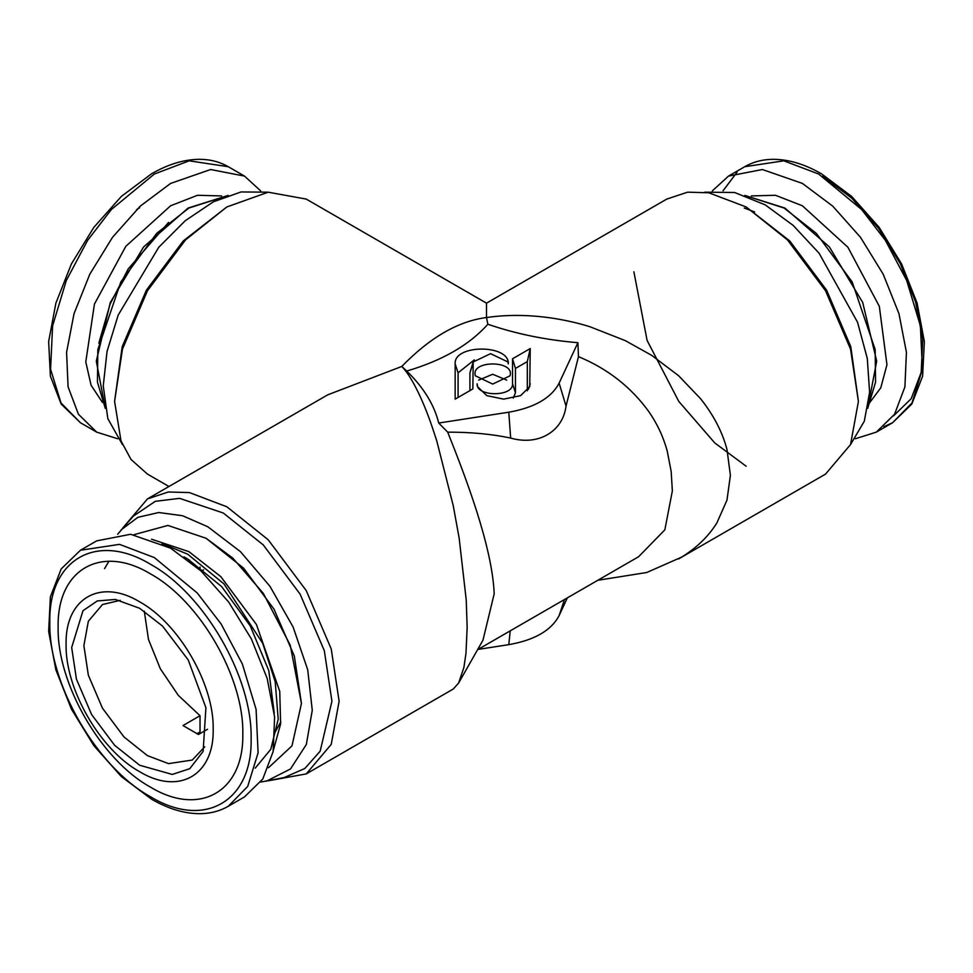 <?xml version="1.0" encoding="UTF-8"?>
<svg xmlns="http://www.w3.org/2000/svg" width="973" height="973" viewBox="0 0 973 973"><rect width="100%" height="100%" fill="white"/><g stroke="black" fill="none" stroke-linecap="round" stroke-linejoin="round"><path stroke-width="1.46" d="M597.787 580.285L646.765 572.501L681.599 557.14C696.814 547.714 708.587 536.281 716.906 522.854L726.989 500.086L730.395 475.323L726.989 449.502C722.392 431.988 713.574 415.045 700.548 398.687L678.522 375.639L651.691 355.364L625.359 340.659L590.27 326.867C579.336 323.352 567.028 320.494 553.309 318.293C529.811 314.741 507.541 314.486 486.5 317.539L487.85 324.228C469.485 344.904 442.46 360.509 406.738 371.054C423.571 387.449 434.238 404.78 438.726 423.036L508.794 412.199C534.53 407.687 551.302 398.006 559.122 383.143L577.889 342.691C545.817 340.015 515.799 333.861 487.85 324.228M477.585 649.696L638.604 556.726L664.839 529.847L672.355 490.951L671.175 471.479L667.235 451.107C663.391 436.95 657.274 423.814 648.882 411.713C631.015 387.023 607.541 368.67 578.473 356.641L577.889 342.691M268.268 780.808L306.227 773.912L453.248 689.03L458.599 683.082L482.949 640.246L494.199 593.81C492.229 546.121 465.276 476.186 447.702 432.146C470.823 432.109 491.803 434.08 510.655 438.057C538.093 446.048 562.783 431.781 566.043 406.082L578.473 356.641M567.344 597.872L559.122 615.593C551.302 630.455 534.53 640.137 508.794 644.649L478.084 649.405M746.157 466.225L714.717 442.885L678.789 401.411L647.094 340.404L633.885 271.771M458.599 683.082L463.878 667.551L465.982 653.297L467.149 627.305L466.237 600.049L459.147 538.057L453.248 505.692L436.755 440.878C431.027 423.024 426.928 411.226 419.691 395.439C413.525 382.292 407.796 372.89 402.518 367.222L401.788 366.444C430.03 337.436 458.259 321.139 486.5 317.539L486.5 303.162L666.773 199.088L687.583 192.18L708.733 192.763L746.157 206.957L787.485 239.917L825.542 290.757L850.536 349.137L858.417 401.411L850.536 444.576L825.542 474.094L678.522 558.964M455.157 399.137L455.157 363.902C453.54 344.126 509.876 344.126 508.271 363.902L507.955 361.956L490.562 353.673L473.182 361.956L472.854 388.92L455.157 399.137M510.399 373.851L510.083 375.785L492.691 384.067L475.311 375.785L474.994 373.851C473.887 360.667 511.494 360.667 510.399 373.851M512.528 358.782L530.236 348.565L529.738 386.707L520.579 395.634L503.673 399.137L486.768 395.634L477.609 386.707L477.123 383.8C476.016 396.996 513.622 396.996 512.528 383.8L512.528 358.782L515.459 368.426L515.459 392.739L513.245 398.091M438.726 423.036L447.702 432.146M306.227 773.912L331.234 744.394L339.115 701.229L331.234 648.955L306.227 590.575L268.171 539.735L226.843 506.775L189.419 492.581L168.28 491.997L147.458 498.906L327.731 394.831L401.788 366.444L406.738 371.054M168.961 486.5L147.458 474.094L131.063 459.511L121.005 440.915L114.583 401.411L122.464 349.137L147.458 290.757L185.515 239.917L226.843 206.957L268.171 192.192L306.227 199.088L486.5 303.162M746.157 206.957L789.748 240.939L826.588 290.149L850.791 346.656L858.417 401.411M455.157 363.902L458.088 372.841L474.277 359.888M507.955 361.956L508.271 363.902M458.088 372.841L458.088 397.446M469.923 390.611L469.923 372.841L473.182 361.956M478.68 380.102L492.691 374.264L506.714 380.102M527.305 390.781L527.305 361.591L530.236 348.565M527.305 361.591L515.459 368.426M477.561 386.549L477.123 383.8M147.458 498.906L122.501 528.339M226.843 206.957L183.252 240.939L146.412 290.149L122.209 346.656L114.583 401.411M704.732 192.18L734.615 192.496L765.228 204.877L793.177 225.408L819.108 253.248L857.554 322.27L867.296 358.49L869.607 392.289L864.316 421.2L850.499 444.661M260.715 782.061L284.14 777.573L304.829 768.488L320.166 751.205L331.927 701.229L324.301 650.633L300.098 594.114L263.257 544.904L223.255 513.002L179.591 498.358L155.254 501.338L133.24 516.201L117.648 534.25M122.501 444.661L107.833 418.633L103.247 385.916L107.042 351.46L118.195 315.082L158.745 247.276L185.235 220.725L213.355 201.825L241.036 191.949L268.268 192.18M754.61 211.956L744.272 208.04M266.334 781.21L290.501 768.962L306.337 744.491L312.272 710.29L307.711 669.777L293.104 626.989L269.91 586.245L240.477 551.667L207.772 526.734L182.523 515.726L158.745 512.528L137.911 517.308L121.187 529.811M206.069 538.264L243.615 568.183L274.009 609.183L294.32 655.997L301.448 703.479L290.234 645.172L263.294 593.335L232.778 558.088L206.069 538.264L167.903 525.432L133.946 534.688M268.487 767.733L291.985 745.853L301.448 703.479M183.933 556.872L187.631 558.916L221.674 586.61L250.256 625.919L268.779 670.555L274.277 713.343M200.645 733.241L199.319 732.316M280.832 721.784L275.091 732.231M144.284 611.153L148.48 639.443L160.326 668.755L178.278 695.318L200.024 715.714L200.024 731.915L196.838 733.751M200.024 567.089L200.024 570.056M207.529 729.264L198.48 734.493L182.985 725.554L200.024 715.714M120.202 600.341L102.481 604.537L88.348 621.224L83.885 645.634L88.348 675.201L102.481 708.21L124.009 736.962L147.373 755.607L168.536 763.623L192.265 760.047L204.756 746.802M188.762 560.509L189.553 560.047M201.241 571.175L203.576 569.825M136.67 209.548L139.638 207.76M855.352 438.75L876.308 432.134L894.576 414.243L904.914 386.853L906.422 352.335L898.967 313.683L883.204 274.216L860.473 237.29L832.73 206.13L802.397 183.423L762.394 169.521L728.485 176.101L712.285 190.939M139.638 608.283L115.386 599.453L97.3 600.937L82.985 610.703L71.674 647.532L76.441 679.166L91.584 714.51L114.619 745.282L139.638 765.24L172.294 774.435L189.784 768.682L203.114 751.411L205.923 707.724L188.215 659.937L162.564 626.125L139.638 608.283M260.715 190.939L244.515 176.101L210.606 169.521L170.603 183.423L140.27 206.13L112.527 237.29L89.796 274.216L74.033 313.683L66.578 352.335L68.086 386.853L78.424 414.243L96.692 432.134L117.648 438.75M139.638 601.825C100.328 577.962 65.069 598.322 66.079 644.296C65.069 689.091 100.328 750.171 139.638 771.698C178.935 795.561 214.206 775.201 213.184 729.227C214.206 684.433 178.935 623.352 139.638 601.825M96.692 540.866L130.601 534.274L170.603 548.188L200.937 570.896L228.679 602.056L251.411 638.981L267.174 678.449L274.617 717.089L273.121 751.618L262.783 779.008L244.515 796.899L228.254 806.289L247.714 786.427L258.1 752.761L256.081 709.353L242.35 663.963L221.09 623.924L197.251 592.983L154.342 557.578L119.497 544.357L80.431 550.256L96.692 540.866M150.474 573.888C199.806 600.9 244.077 677.573 242.8 733.812C244.077 791.511 199.806 817.065 150.474 787.121C101.131 760.108 56.872 683.435 58.137 627.196C56.872 569.497 101.131 543.931 150.474 573.888M564.474 599.526L559.122 615.593M508.794 644.649L510.229 630.845M559.122 383.143L566.043 406.082M510.655 438.057L508.794 412.199M469.923 372.841L472.854 363.902M530.236 383.8L528.412 389.358M515.459 392.739L512.528 383.8M745.038 195.5L784.08 208.04L816.335 233.374L852.153 281.902L875.165 349.55L875.566 382.158L867.794 408.101M105.206 408.101L97.434 382.158L97.835 349.55L120.847 281.902L156.665 233.374L188.92 208.04L227.962 195.5M273.377 750.244L280.613 724.009L279.75 691.414L256.422 624.496L220.859 576.685L188.92 551.655L151.533 539.2M168.56 222.416L128.193 268.949L110.156 303.953L98.82 343.201M161.968 543.615L187.631 554.16L224.021 583.946L262.698 643.311L275.201 681.696L278.217 719.181L270.774 749.295L255.206 768.159M104.561 568.646L108.879 561.312M751.338 195.926L775.493 195.281L802.397 205.777L847.909 247.264L879.324 306.325L886.95 364.729L880.772 387.85L868.427 404.354M102.445 402.433L91.085 385.247L85.782 361.907L94.442 304.075L125.833 246.303L170.603 205.777L197.507 195.281L221.662 195.926M723.036 190.793L737.072 172.185M728.485 176.101L744.746 166.711L783.812 160.825L818.658 174.033L861.567 209.45L885.406 240.38L906.666 280.431L920.397 325.821L922.416 369.229L912.029 402.895L892.569 422.744L883.983 426.661M96.692 432.134L80.431 422.744L60.971 402.895L50.584 369.229L52.603 325.821L66.334 280.431L87.594 240.38L111.433 209.45L154.342 174.033L189.188 160.825L228.254 166.711L244.515 176.101M822.526 176.271L851.764 198.164L878.51 228.217L900.414 263.829L915.569 301.885L922.708 339.139L921.2 372.379L911.178 398.723L893.494 415.885M150.474 564.279C96.692 531.623 48.431 559.487 49.818 622.392C48.431 683.691 96.692 767.283 150.474 796.729C204.257 829.385 252.518 801.521 251.131 738.616C252.518 677.305 204.257 593.725 150.474 564.279M744.795 195.403L784.907 208.064L829.361 246.911L862.71 302.506L876.697 361.105L867.734 408.368M105.266 408.368L96.303 361.105L110.29 302.506L143.639 246.911L188.093 208.064L228.205 195.403M744.746 166.711C753.248 161.846 762.771 159.377 773.292 159.317C788.702 159.353 804.744 164.169 821.394 173.766L851.643 196.412L879.142 227.341L901.606 263.951L917.113 303.126L924.35 341.584L922.611 376.162L911.81 404.075L892.569 422.744L876.308 432.134M80.431 422.744L61.19 404.075L50.389 376.162L48.65 341.584L55.887 303.126L71.394 263.951L93.858 227.341L121.357 196.412L151.606 173.766C168.256 164.169 184.298 159.353 199.708 159.317C210.229 159.377 219.752 161.846 228.254 166.711M80.431 550.256L61.19 568.925L50.389 596.838L48.65 631.416L55.887 669.862L71.394 709.049L93.858 745.659L121.357 776.588L151.606 799.234C168.122 808.758 184.031 813.574 199.343 813.683C210.01 813.683 219.643 811.214 228.254 806.289"/></g></svg>
